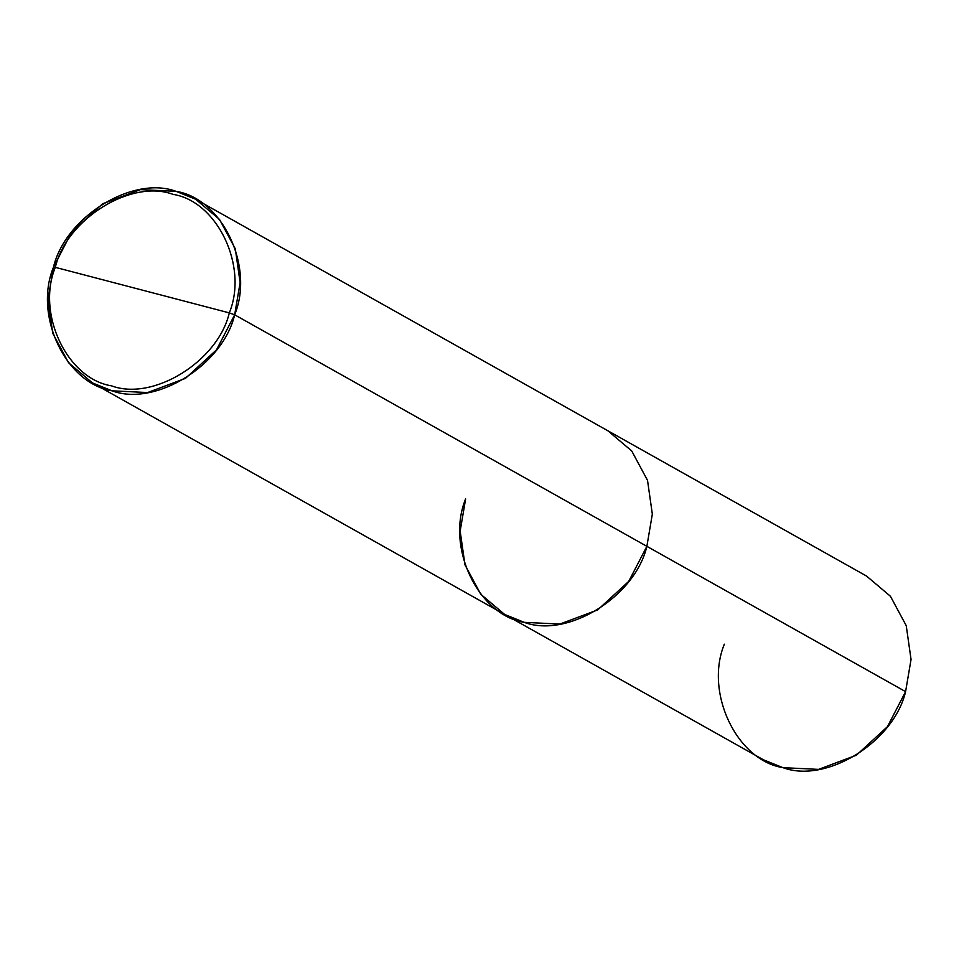 <?xml version="1.0" encoding="UTF-8"?>
<svg xmlns="http://www.w3.org/2000/svg" width="959" height="959" viewBox="0 0 959 959"><rect width="100%" height="100%" fill="white"/><g stroke="black" fill="none" stroke-linecap="round" stroke-linejoin="round"><path stroke-width="1.44" d="M724.345 644.196C704.445 692.482 736.68 760.379 782.94 767.656C826.346 783.851 893.788 742.05 905.584 691.643L887.435 726.682L856.399 755.212L818.542 769.382L782.94 767.656L763.376 759.768L504.662 614.455L524.225 622.343L559.84 624.069L597.685 609.912L628.72 581.382L646.869 546.33L905.584 691.643L646.869 546.33C635.086 596.738 567.632 638.538 524.225 622.343C477.966 615.067 445.731 547.169 465.63 498.884L460.164 531.082L464.971 564.839L480.783 594.268L504.662 614.455L92.448 382.929L112.011 390.816L147.614 392.543L185.471 378.373L216.506 349.843L234.655 314.804L646.869 546.33L652.336 514.132L647.529 480.375L631.717 450.946L607.838 430.759L631.717 450.946L647.529 480.375L652.336 514.132L646.869 546.33L628.72 581.382L597.685 609.912L559.84 624.069L524.225 622.343L504.662 614.455M465.63 498.884C445.731 547.169 477.966 615.067 524.225 622.343C567.632 638.538 635.086 596.738 646.869 546.33L234.655 314.804C222.86 365.211 155.418 407.012 112.011 390.816C65.751 383.54 33.517 315.643 53.416 267.357L55.31 267.345C36.214 313.689 67.154 378.877 111.568 385.854C153.236 401.401 217.993 361.267 229.309 312.886L55.31 267.345C66.639 218.952 131.383 178.818 173.052 194.365C217.465 201.354 248.405 266.53 229.309 312.886L234.655 314.804L240.122 282.605L235.315 248.849L219.503 219.419L195.624 199.232L866.552 576.071L890.431 596.258L906.243 625.688L911.05 659.444L905.584 691.643M195.624 199.232L176.06 191.344L140.458 189.618L102.601 203.787L71.565 232.318L53.416 267.357L47.95 299.556L52.757 333.312L68.569 362.742L92.448 382.929M229.309 312.886C217.993 361.267 153.236 401.401 111.568 385.854C67.154 378.877 36.214 313.689 55.31 267.345L229.309 312.886C248.405 266.53 217.465 201.354 173.052 194.365C131.383 178.818 66.639 218.952 55.31 267.345L53.416 267.357C65.212 216.95 132.654 175.149 176.06 191.344C222.32 198.621 254.555 266.518 234.655 314.804L229.309 312.886"/></g></svg>
